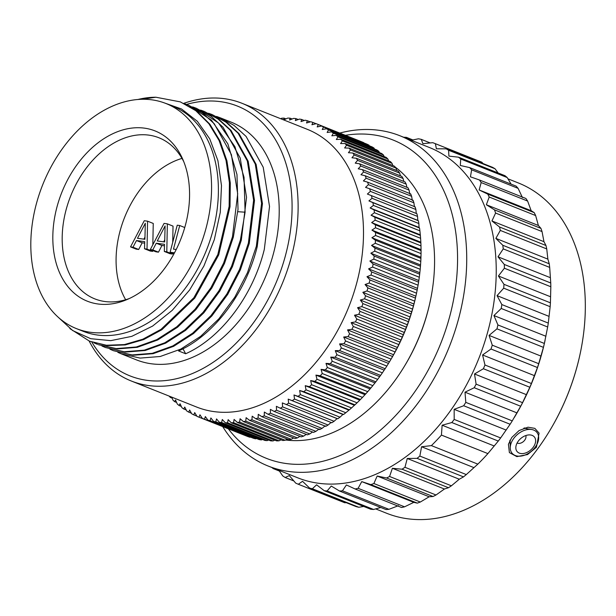 <?xml version="1.0" encoding="UTF-8"?>
<svg xmlns="http://www.w3.org/2000/svg" width="616" height="616" viewBox="0 0 616 616"><rect width="100%" height="100%" fill="white"/><g stroke="black" fill="none" stroke-linecap="round" stroke-linejoin="round"><path stroke-width="0.92" d="M228.367 428.89A171.302 119.496 -68.3 0 0 286.386 463.555A171.302 119.496 111.7 0 0 450.011 315.346A171.302 119.496 111.7 0 0 373.08 134.804A171.302 119.496 -68.3 0 0 345.384 135.304M222.738 426.649A177.801 124.024 -68.3 0 0 268.222 466.066A177.801 124.024 -68.3 0 0 289.058 471.51A177.801 124.024 111.7 0 0 454.531 332.37A177.801 124.024 111.7 0 0 399.884 135.743A177.801 124.024 111.7 0 0 379.048 130.299A177.801 124.024 -68.3 0 0 339.755 133.064M399.884 135.743L429.39 147.501A177.801 124.024 111.7 0 1 484.037 344.128A177.801 124.024 111.7 0 1 318.572 483.267A177.801 124.024 -68.3 0 1 297.736 477.823L268.222 466.066M407.284 138.692L406.429 137.353A183.56 128.051 -68.3 0 0 403.649 137.245M271.995 467.567A183.56 128.051 -68.3 0 0 273.119 468.56L279.387 471.063M273.989 468.36L273.119 468.56M410.826 140.34L418.464 138.792A183.56 128.051 111.7 0 1 421.267 139.362L422.923 143.674L432.74 142.681A183.56 128.051 111.7 0 1 435.358 143.674A183.56 128.051 111.7 0 1 435.381 143.682L436.39 148.795L446.146 148.833A183.56 128.051 111.7 0 1 448.602 150.266L448.902 156.102L458.512 157.18A183.56 128.051 111.7 0 1 460.745 159.02L460.298 165.481L469.662 167.606A183.56 128.051 111.7 0 1 471.656 169.831L470.424 176.823L479.464 179.98A183.56 128.051 111.7 0 1 481.181 182.559L479.148 189.967L487.78 194.132A183.56 128.051 111.7 0 1 489.196 197.028L486.355 204.751L494.494 209.871A183.56 128.051 111.7 0 1 495.595 213.051L491.953 220.959L499.53 226.996A183.56 128.051 111.7 0 1 500.3 230.415L495.857 238.392L502.81 245.276A183.56 128.051 111.7 0 1 503.241 248.895L498.021 256.818L504.304 264.472A183.56 128.051 111.7 0 1 504.381 268.23L498.421 275.991L503.973 284.322A183.56 128.051 111.7 0 1 503.703 288.18L497.05 295.649L501.84 304.566A183.56 128.051 111.7 0 1 501.224 308.477L493.917 315.546L497.921 324.948A183.56 128.051 111.7 0 1 496.966 328.844L489.073 335.404L492.269 345.176A183.56 128.051 111.7 0 1 490.998 349.018L482.574 354.97L484.969 365.003A183.56 128.051 111.7 0 1 483.383 368.73L474.52 373.981L476.106 384.153A183.56 128.051 111.7 0 1 474.235 387.726L465.003 392.184L465.804 402.371A183.56 128.051 111.7 0 1 463.671 405.744L454.161 409.34L454.192 419.427A183.56 128.051 111.7 0 1 451.828 422.545L442.126 425.217L441.433 435.081A183.56 128.051 111.7 0 1 431.392 445.614L421.575 446.762L419.85 456.063A183.56 128.051 111.7 0 1 417.047 458.366L407.268 458.489L404.958 467.282A183.56 128.051 111.7 0 1 402.04 469.207L392.4 468.291L389.566 476.476A183.56 128.051 111.7 0 1 386.579 478.001L377.169 476.029L373.881 483.522A183.56 128.051 111.7 0 1 370.855 484.615L361.761 481.612L358.112 488.319A183.56 128.051 111.7 0 1 355.093 488.973L346.4 484.961L342.465 490.806A183.56 128.051 111.7 0 1 339.493 491.014L331.277 486.039L327.142 490.952A183.56 128.051 111.7 0 1 324.262 490.713L316.593 484.815L312.358 488.757A183.56 128.051 -68.3 0 1 309.602 488.072L302.548 481.319L298.306 484.253A183.56 128.051 -68.3 0 1 295.711 483.129L289.327 475.591L285.17 477.492A183.56 128.051 -68.3 0 1 282.767 475.945L278.871 470.308M406.429 137.353L412.866 139.917M285.17 477.492L293.847 480.95M298.306 484.253L344.752 502.764L346.215 502.664M309.602 488.072L356.056 506.583A183.56 128.051 -68.3 0 0 358.812 507.276L312.358 488.757M363.694 506.429L358.812 507.276M324.262 490.713L370.709 509.232A183.56 128.051 111.7 0 0 373.596 509.471L380.796 507.476M479.464 179.98L525.91 198.491A183.56 128.051 111.7 0 1 527.627 201.07L531.169 210.703L534.226 212.643A183.56 128.051 111.7 0 1 535.643 215.546L538.376 225.479L540.948 228.382A183.56 128.051 111.7 0 1 542.042 231.57L543.966 241.695L545.976 245.507A183.56 128.051 111.7 0 1 546.746 248.933L547.87 259.128L549.264 263.787A183.56 128.051 111.7 0 1 549.688 267.406L550.75 282.983A183.56 128.051 111.7 0 1 550.827 286.748L550.427 302.833A183.56 128.051 111.7 0 1 550.157 306.691L548.286 323.084A183.56 128.051 111.7 0 1 547.67 326.988L544.367 343.459A183.56 128.051 111.7 0 1 543.42 347.355L538.715 363.694A183.56 128.051 111.7 0 1 537.445 367.536L531.415 383.514A183.56 128.051 111.7 0 1 529.829 387.248L522.553 402.664A183.56 128.051 111.7 0 1 520.682 406.237L512.25 420.882A183.56 128.051 111.7 0 1 510.117 424.255L500.639 437.938A183.56 128.051 111.7 0 1 498.282 441.056L487.887 453.599A183.56 128.051 111.7 0 1 477.839 464.125L466.304 474.574A183.56 128.051 111.7 0 1 463.494 476.876L459.29 479.217L451.405 485.801A183.56 128.051 111.7 0 1 448.487 487.726L444.421 489.019L436.02 494.995A183.56 128.051 111.7 0 1 433.025 496.511L429.183 496.765L420.328 502.032A183.56 128.051 111.7 0 1 417.309 503.126L413.783 502.348L404.558 506.829A183.56 128.051 111.7 0 1 401.54 507.492L355.093 488.973M398.413 505.697L388.912 509.317A183.56 128.051 111.7 0 1 385.939 509.532L339.493 491.014M545.083 340.348L544.883 341.226A177.801 124.024 111.7 0 1 514.822 416.655L514.36 417.432M481.789 162.177A183.56 128.051 111.7 0 1 481.812 162.185A183.56 128.051 111.7 0 1 481.835 162.201L483.052 163.54M446.146 148.833L492.592 167.344A183.56 128.051 111.7 0 1 495.056 168.776L498.128 172.973M458.512 157.18L504.958 175.691A183.56 128.051 111.7 0 1 507.199 177.539L511.095 184.122M469.662 167.606L516.116 186.124A183.56 128.051 111.7 0 1 518.102 188.35L522.445 197.559M451.828 422.545L498.282 441.056M442.126 425.217L494.148 445.945M454.192 419.427L500.639 437.938M441.433 435.081L487.887 453.599M431.392 445.614L477.839 464.125M421.575 446.762L473.588 467.49M419.85 456.063L466.304 474.574M417.047 458.366L463.494 476.876M407.268 458.489L459.29 479.217M404.958 467.282L451.405 485.801M402.04 469.207L448.487 487.726M392.4 468.291L444.421 489.019M389.566 476.476L436.02 494.995M386.579 478.001L433.025 496.511M377.169 476.029L429.183 496.765M373.881 483.522L420.328 502.032M370.855 484.615L417.309 503.126M361.761 481.612L413.783 502.348M358.112 488.319L404.558 506.829M342.465 490.806L388.912 509.317M327.142 490.952L373.596 509.471M421.267 139.362L430.199 142.92M435.381 143.682L481.835 162.201L435.358 143.674M448.602 150.266L495.056 168.776M460.745 159.02L507.199 177.539M471.656 169.831L518.102 188.35M481.181 182.559L527.627 201.07M479.148 189.967L531.169 210.703M487.78 194.132L534.226 212.643M489.196 197.028L535.643 215.546M486.355 204.751L538.376 225.479M494.494 209.871L540.948 228.382M495.595 213.051L542.042 231.57M491.953 220.959L543.966 241.695M499.53 226.996L545.976 245.507M500.3 230.415L546.746 248.933M495.857 238.392L547.87 259.128M502.81 245.276L549.264 263.787M503.241 248.895L549.688 267.406M498.021 256.818L550.042 277.554M504.304 264.472L550.75 282.983M504.381 268.23L550.827 286.748M498.421 275.991L550.435 296.72M503.973 284.322L550.427 302.833M503.703 288.18L550.157 306.691M497.05 295.649L549.064 316.385M501.84 304.566L548.286 323.084M501.224 308.477L547.67 326.988M493.917 315.546L545.93 336.274M497.921 324.948L544.367 343.459M496.966 328.844L543.42 347.355M489.073 335.404L541.087 356.14M492.269 345.176L538.715 363.694M490.998 349.018L537.445 367.536M482.574 354.97L534.596 375.706M484.969 365.003L531.415 383.514M483.383 368.73L529.829 387.248M474.52 373.981L526.534 394.71M476.106 384.153L522.553 402.664M474.235 387.726L520.682 406.237M465.003 392.184L517.024 412.913M465.804 402.371L512.25 420.882M463.671 405.744L510.117 424.255M454.161 409.34L506.175 430.068M375.691 508.901L386.825 513.336A177.801 124.024 -68.3 0 0 407.661 518.772A177.801 124.024 111.7 0 0 549.788 430.592A177.801 124.024 111.7 0 0 579.848 355.163A177.801 124.024 111.7 0 0 518.48 183.006L507.969 178.817M511.796 437.452L519.072 430.561L528.004 427.196L534.85 428.366L539.092 433.133L536.42 447.27L527.55 454.554L516.863 456.625L509.386 452.591L508.423 444.267L511.796 437.452M579.848 355.163L579.764 355.548A176.091 122.838 111.7 0 1 549.988 430.253L549.788 430.592M510.156 442.858A11.188 7.531 -40.6 0 1 509.725 440.856M526.718 428.644A11.188 7.531 139.4 0 0 524.686 427.889M510.133 440.063A11.019 7.415 139.4 0 0 510.11 440.856L510.264 448.017A16.216 10.911 139.4 0 0 529.344 452.768A16.216 10.911 -40.6 0 0 538.615 439A16.216 10.911 -40.6 0 0 531.808 429.537A16.216 10.911 -40.6 0 0 519.596 432.809A16.216 10.911 139.4 0 0 510.264 448.017M523.793 428.189A11.019 7.415 -40.6 0 1 524.755 428.297L531.808 429.537M522.33 437.298A11.296 7.6 139.4 0 0 515.831 447.901A11.296 7.6 139.4 0 0 529.129 451.205A11.296 7.6 -40.6 0 0 535.589 441.618A11.296 7.6 -40.6 0 0 530.838 435.027A11.296 7.6 -40.6 0 0 522.33 437.298M525.802 435.55A5.891 3.966 -40.6 0 1 522.607 442.173A5.891 3.966 139.4 0 1 517.117 442.996M429.968 302.387A149.48 104.273 -68.3 0 1 427.951 310.703A149.48 104.273 111.7 0 1 404.689 365.804L405.205 364.957A145.207 101.294 111.7 0 0 427.797 311.434A145.207 101.294 -68.3 0 0 429.752 303.349L429.968 302.387A149.48 104.273 -68.3 0 0 395.195 167.082M393.385 165.773A149.48 104.273 -68.3 0 0 392.762 165.342M404.689 365.804A149.48 104.273 111.7 0 1 285.616 439.993M416.093 295.18L415.869 296.196L366.974 276.707L371.048 275.052L416.532 293.178L415.754 296.72A149.48 104.273 -68.3 0 1 413.736 305.036A149.48 104.273 111.7 0 1 390.482 360.137L386.84 366.073A158.019 110.233 111.7 0 1 385.146 368.707L382.374 372.834A158.019 110.233 111.7 0 1 380.596 375.383L377.7 379.364A158.019 110.233 111.7 0 1 375.837 381.812L372.811 385.639A158.019 110.233 111.7 0 1 370.878 387.995L367.737 391.653A158.019 110.233 111.7 0 1 365.735 393.901L362.485 397.389A158.019 110.233 111.7 0 1 360.422 399.515L357.072 402.818A158.019 110.233 111.7 0 1 354.947 404.827L351.513 407.938A158.019 110.233 111.7 0 1 349.326 409.825L345.815 412.728A158.019 110.233 111.7 0 1 343.589 414.491L342.881 414.468L340.001 417.186A158.019 110.233 111.7 0 1 337.737 418.803L337.091 418.611L334.088 421.282A158.019 110.233 111.7 0 1 331.785 422.768L282.32 402.91L282.605 406.891A158.019 110.233 111.7 0 1 280.28 408.231L276.368 406.329L276.546 410.248A158.019 110.233 111.7 0 1 274.189 411.442L270.362 409.378L270.424 413.228A158.019 110.233 111.7 0 1 268.052 414.275L264.318 412.042L264.272 415.815A158.019 110.233 111.7 0 1 261.892 416.709L258.25 414.314L258.096 418.002A158.019 110.233 111.7 0 1 255.717 418.741L252.175 416.193L251.929 419.789A158.019 110.233 111.7 0 1 249.549 420.366L246.115 417.671L245.769 421.167A158.019 110.233 111.7 0 1 243.405 421.583L240.078 418.741L239.647 422.129A158.019 110.233 111.7 0 1 237.299 422.383L234.08 419.404L233.572 422.676A158.019 110.233 111.7 0 1 231.246 422.768L228.151 419.658L227.558 422.799A158.019 110.233 111.7 0 1 225.264 422.738L222.291 419.496L221.629 422.514A158.019 110.233 111.7 0 1 219.373 422.291L216.524 418.926L215.808 421.806A158.019 110.233 111.7 0 1 213.59 421.421L210.872 417.956L210.095 420.69A158.019 110.233 111.7 0 1 207.923 420.143L205.336 416.57L204.504 419.157A158.019 110.233 111.7 0 1 202.395 418.457L199.938 414.784L199.068 417.217A158.019 110.233 111.7 0 1 197.012 416.362L194.702 412.597L193.794 414.876A158.019 110.233 111.7 0 1 191.807 413.86L189.628 410.025L188.689 412.135A158.019 110.233 111.7 0 1 186.771 410.972L184.738 407.068L183.776 409.009A158.019 110.233 111.7 0 1 181.936 407.7L180.041 403.734L179.071 405.505A158.019 110.233 111.7 0 1 177.308 404.05L175.552 400.03L174.574 401.624A158.019 110.233 111.7 0 1 172.904 400.038L171.741 397.127M415.869 296.196L415.43 298.075A158.019 110.233 -68.3 0 1 414.676 301.139L413.39 306.021A158.019 110.233 111.7 0 1 412.52 309.07L411.049 313.921A158.019 110.233 111.7 0 1 410.071 316.947L408.416 321.745A158.019 110.233 111.7 0 1 407.322 324.74L405.49 329.483A158.019 110.233 111.7 0 1 404.281 332.44L402.279 337.106A158.019 110.233 111.7 0 1 400.97 340.017L398.806 344.598A158.019 110.233 111.7 0 1 397.389 347.447L395.064 351.936A158.019 110.233 111.7 0 1 393.555 354.724L391.075 359.105A158.019 110.233 111.7 0 1 389.466 361.815L343.99 343.69L339.601 343.928L341.356 347.948A158.019 110.233 111.7 0 1 339.662 350.581L335.273 350.643L336.898 354.708A158.019 110.233 111.7 0 1 335.119 357.249L330.738 357.134L332.216 361.238A158.019 110.233 111.7 0 1 330.353 363.686L325.995 363.386L327.335 367.513A158.019 110.233 111.7 0 1 325.394 369.862L321.059 369.384L322.26 373.527A158.019 110.233 111.7 0 1 320.251 375.768L315.939 375.113L317.001 379.256A158.019 110.233 111.7 0 1 314.938 381.389L310.664 380.549L311.588 384.692A158.019 110.233 111.7 0 1 309.463 386.702L305.236 385.678L306.029 389.812A158.019 110.233 111.7 0 1 303.85 391.699L299.669 390.498L300.331 394.602A158.019 110.233 111.7 0 1 298.106 396.358L293.986 394.979L294.517 399.053A158.019 110.233 111.7 0 1 292.254 400.677L288.196 399.122L288.604 403.157A158.019 110.233 111.7 0 1 286.301 404.635M318.272 124.54L363.756 142.666A158.019 110.233 -68.3 0 0 361.7 141.811L316.216 123.677A158.019 110.233 -68.3 0 1 318.272 124.54L317.178 126.934L321.49 126.026L366.974 144.152A158.019 110.233 -68.3 0 1 368.961 145.16L369.323 145.792M328.513 129.922L373.997 148.048A158.019 110.233 -68.3 0 0 372.079 146.893L326.596 128.759A158.019 110.233 -68.3 0 1 328.513 129.922L327.142 132.471L331.508 131.886L376.992 150.019A158.019 110.233 -68.3 0 1 378.832 151.32L379.456 152.629M373.997 148.048L374.505 149.026M337.976 136.844L383.46 154.97A158.019 110.233 -68.3 0 0 381.704 153.523L336.221 135.397A158.019 110.233 -68.3 0 1 337.976 136.844L336.328 139.509L340.717 139.27L386.194 157.396A158.019 110.233 -68.3 0 1 387.872 158.99L388.634 160.907M383.46 154.97L384.168 156.587M346.562 145.23L392.046 163.363A158.019 110.233 -68.3 0 0 390.467 161.631L344.983 143.505A158.019 110.233 -68.3 0 1 346.562 145.23L344.629 147.971L349.01 148.086L394.494 166.22A158.019 110.233 -68.3 0 1 395.98 168.076L396.781 170.547M392.046 163.363L392.839 165.558M354.177 154.993L399.653 173.119A158.019 110.233 -68.3 0 0 398.267 171.14L352.783 153.007A158.019 110.233 -68.3 0 1 354.177 154.993L351.959 157.773L356.302 158.25L401.786 176.376A158.019 110.233 -68.3 0 1 403.072 178.478L403.834 181.451M399.653 173.119L400.446 175.845M360.73 166.02L406.213 184.145A158.019 110.233 -68.3 0 0 405.035 181.928L359.551 163.794A158.019 110.233 -68.3 0 1 360.73 166.02L358.243 168.799L362.516 169.639L408 187.764A158.019 110.233 -68.3 0 1 409.07 190.09L409.863 194.225M406.213 184.145L406.93 187.341M366.15 178.186L411.634 196.311A158.019 110.233 -68.3 0 0 410.68 193.886L365.196 175.752A158.019 110.233 -68.3 0 1 366.15 178.186L363.401 180.935L367.583 182.136L413.067 200.262A158.019 110.233 -68.3 0 1 413.906 202.787L414.437 206.86M411.634 196.311L412.297 200.416M370.385 191.36L415.869 209.494A158.019 110.233 -68.3 0 0 415.145 206.876L369.662 188.75A158.019 110.233 -68.3 0 1 370.385 191.36L367.382 194.04L416.924 213.721A158.019 110.233 -68.3 0 1 417.525 216.416L417.817 220.397L418.387 220.767A158.019 110.233 -68.3 0 1 418.872 223.539L419.042 227.458L419.535 228.005A158.019 110.233 -68.3 0 1 419.896 230.838L420.366 235.404A158.019 110.233 -68.3 0 1 420.597 238.3L420.874 242.95A158.019 110.233 -68.3 0 1 420.982 245.892L421.059 250.62A158.019 110.233 -68.3 0 1 421.044 253.607L420.921 258.397A158.019 110.233 -68.3 0 1 420.782 261.415L420.458 266.251A158.019 110.233 -68.3 0 1 420.197 269.3L419.681 274.166A158.019 110.233 -68.3 0 1 419.296 277.231L418.58 282.128A158.019 110.233 -68.3 0 1 418.072 285.2L417.163 290.105A158.019 110.233 -68.3 0 1 416.532 293.178M415.869 209.494L416.277 213.529M371.048 275.052A158.019 110.233 -68.3 0 0 371.679 271.979L417.163 290.105M371.44 195.595A158.019 110.233 -68.3 0 1 372.041 198.29L368.922 200.908L372.903 202.641A158.019 110.233 -68.3 0 1 373.388 205.413L370.147 207.977L374.051 209.879A158.019 110.233 -68.3 0 1 374.413 212.713L371.063 215.207L374.882 217.279A158.019 110.233 -68.3 0 1 375.121 220.166L371.656 222.584L375.39 224.825A158.019 110.233 -68.3 0 1 375.498 227.766L371.941 230.099L375.575 232.494A158.019 110.233 -68.3 0 1 375.56 235.481L371.902 237.714L375.437 240.263A158.019 110.233 -68.3 0 1 375.298 243.289L371.54 245.422L374.982 248.125A158.019 110.233 -68.3 0 1 374.713 251.166L370.87 253.199L374.197 256.04A158.019 110.233 -68.3 0 1 373.812 259.105L369.885 261.015L373.096 264.002A158.019 110.233 -68.3 0 1 372.588 267.075L368.584 268.861L371.679 271.979M367.583 182.136A158.019 110.233 -68.3 0 1 368.422 184.654L365.542 187.372L369.662 188.75M362.516 169.639A158.019 110.233 -68.3 0 1 363.586 171.964L360.968 174.736L365.196 175.752M356.302 158.25A158.019 110.233 -68.3 0 1 357.588 160.352L355.24 163.14L359.551 163.794M349.01 148.086A158.019 110.233 -68.3 0 1 350.496 149.95L348.425 152.714L352.783 153.007M340.717 139.27A158.019 110.233 -68.3 0 1 342.388 140.864L340.594 143.566L344.983 143.505M331.508 131.886A158.019 110.233 -68.3 0 1 333.348 133.195L331.839 135.805L336.221 135.397M321.49 126.026A158.019 110.233 -68.3 0 1 323.485 127.035L322.245 129.514L326.596 128.759M280.696 118.719L281.72 118.226A158.019 110.233 -68.3 0 1 284.045 118.126L283.722 119.881L287.726 118.095A158.019 110.233 -68.3 0 1 290.02 118.156L289.582 120.035L293.655 118.38A158.019 110.233 -68.3 0 1 295.911 118.603L295.349 120.605L299.484 119.088A158.019 110.233 -68.3 0 1 301.701 119.473L301.008 121.583L305.197 120.212A158.019 110.233 -68.3 0 1 307.361 120.751L306.537 122.969L310.78 121.745A158.019 110.233 -68.3 0 1 312.889 122.438L311.935 124.755L316.216 123.677M241.919 103.265A149.48 104.273 -68.3 0 1 291.507 256.318A149.48 104.273 111.7 0 1 131.231 380.981L196.612 407.037A149.48 104.273 111.7 0 0 356.887 282.374A149.48 104.273 -68.3 0 0 307.299 129.321L241.919 103.265A149.48 104.273 -68.3 0 0 183.784 103.334M366.974 276.707L369.947 279.949A158.019 110.233 -68.3 0 1 369.2 283.014L365.065 284.53L413.952 304.019M369.947 279.949L415.43 298.075M369.2 283.014L414.676 301.139M365.065 284.53L367.906 287.895L413.39 306.021M170.755 396.735L170.309 397.389A158.019 110.233 111.7 0 1 169.084 396.073M367.906 287.895A158.019 110.233 111.7 0 1 367.044 290.945L362.847 292.315L365.565 295.788A158.019 110.233 111.7 0 1 364.587 298.814L360.345 300.046L362.932 303.619A158.019 110.233 111.7 0 1 361.838 306.614L357.557 307.684L360.006 311.357A158.019 110.233 111.7 0 1 358.805 314.306L354.485 315.223L356.803 318.98A158.019 110.233 111.7 0 1 355.494 321.883L351.143 322.638L353.322 326.472A158.019 110.233 111.7 0 1 351.913 329.321L347.54 329.906L349.58 333.81A158.019 110.233 111.7 0 1 348.071 336.598L343.69 337.006L345.591 340.979A158.019 110.233 111.7 0 1 343.99 343.69M170.309 397.389L172.134 398.121M174.574 401.624L176.6 402.433M179.071 405.505L181.312 406.398M183.776 409.009L186.263 410.002M188.689 412.135L191.445 413.228M193.794 414.876L196.851 416.093M199.068 417.217L244.683 435.312M202.395 418.457L247.878 436.582A158.019 110.233 111.7 0 0 249.988 437.283L204.504 419.157M250.527 437.129L249.988 437.283M207.923 420.143L253.407 438.269A158.019 110.233 111.7 0 0 255.571 438.815L210.095 420.69M256.479 438.523L255.571 438.815M213.59 421.421L259.067 439.555A158.019 110.233 111.7 0 0 261.284 439.932L215.808 421.806M262.516 439.485L261.284 439.932M219.373 422.291L264.857 440.417A158.019 110.233 111.7 0 0 267.113 440.64L221.629 422.514M268.638 440.024L267.113 440.64M225.264 422.738L270.747 440.863A158.019 110.233 111.7 0 0 273.042 440.933L227.558 422.799M274.821 440.14L273.042 440.933M231.246 422.768L276.723 440.902A158.019 110.233 111.7 0 0 279.048 440.802L233.572 422.676M281.058 439.832L279.048 440.802M237.299 422.383L282.775 440.517A158.019 110.233 111.7 0 0 285.123 440.255L239.647 422.129M287.333 439.093L285.123 440.255M243.405 421.583L288.889 439.708A158.019 110.233 111.7 0 0 291.252 439.293L245.769 421.167M293.632 437.938L291.252 439.293M249.549 420.366L295.033 438.5A158.019 110.233 111.7 0 0 297.405 437.914L251.929 419.789M299.946 436.367L297.405 437.914M255.717 418.741L301.201 436.867A158.019 110.233 111.7 0 0 303.58 436.136L258.096 418.002M306.252 434.388L303.58 436.136M261.892 416.709L307.376 434.834A158.019 110.233 111.7 0 0 309.756 433.941L264.272 415.815M312.535 432.001L309.756 433.941M268.052 414.275L313.536 432.401A158.019 110.233 111.7 0 0 315.908 431.354L270.424 413.228M319.257 428.859L315.908 431.354M274.189 411.442L319.673 429.575A158.019 110.233 111.7 0 0 322.022 428.382L276.546 410.248M325.263 425.818L322.022 428.382M280.28 408.231L325.756 426.357A158.019 110.233 111.7 0 0 328.089 425.017L282.605 406.891M331.215 422.391L328.089 425.017M288.604 403.157L334.088 421.282M288.196 399.122L337.091 418.611M292.254 400.677L337.737 418.803M294.517 399.053L340.001 417.186M293.986 394.979L342.881 414.468M298.106 396.358L343.589 414.491M300.331 394.602L345.815 412.728M299.669 390.498L348.564 409.987M303.85 391.699L349.326 409.825M306.029 389.812L351.513 407.938M305.236 385.678L354.123 405.166M309.463 386.702L354.947 404.827M311.588 384.692L357.072 402.818M310.664 380.549L359.559 400.038M314.938 381.389L360.422 399.515M317.001 379.256L362.485 397.389M315.939 375.113L364.834 394.602M320.251 375.768L365.735 393.901M322.26 373.527L367.737 391.653M321.059 369.384L369.947 388.873M325.394 369.862L370.878 387.995M327.335 367.513L372.811 385.639M325.995 363.386L374.89 382.875M330.353 363.686L375.837 381.812M332.216 361.238L377.7 379.364M330.738 357.134L379.633 376.622M335.119 357.249L380.596 375.383M336.898 354.708L382.374 372.834M335.273 350.643L384.168 370.131M339.662 350.581L385.146 368.707M341.356 347.948L386.84 366.073M339.601 343.928L388.488 363.409M345.591 340.979L391.075 359.105M343.69 337.006L392.585 356.495M348.071 336.598L393.555 354.724M349.58 333.81L395.064 351.936M347.54 329.906L396.435 349.387M351.913 329.321L397.389 347.447M353.322 326.472L398.806 344.598M351.143 322.638L400.038 342.119M355.494 321.883L400.97 340.017M356.803 318.98L402.279 337.106M354.485 315.223L403.38 334.711M358.805 314.306L404.281 332.44M360.006 311.357L405.49 329.483M357.557 307.684L406.445 327.173M361.838 306.614L407.322 324.74M362.932 303.619L408.416 321.745M360.345 300.046L409.24 319.527M364.587 298.814L410.071 316.947M365.565 295.788L411.049 313.921M362.847 292.315L411.742 311.804M367.044 290.945L412.52 309.07M284.045 118.126L285.947 118.888M290.02 118.156L292.138 118.996M295.911 118.603L298.252 119.535M301.701 119.473L304.289 120.505M307.361 120.751L310.241 121.899M312.889 122.438L316.085 123.716M323.485 127.035L368.961 145.16M333.348 133.195L378.832 151.32M342.388 140.864L387.872 158.99M350.496 149.95L395.98 168.076M357.588 160.352L403.072 178.478M363.586 171.964L409.07 190.09M368.422 184.654L413.906 202.787M372.041 198.29L417.525 216.416M417.817 220.397L368.922 200.908M372.903 202.641L418.387 220.767M373.388 205.413L418.872 223.539M419.042 227.458L370.147 207.977M374.051 209.879L419.535 228.005M374.413 212.713L419.896 230.838M419.95 234.696L371.063 215.207M374.882 217.279L420.366 235.404M375.121 220.166L420.597 238.3M420.551 242.073L371.656 222.584M375.39 224.825L420.874 242.95M375.498 227.766L420.982 245.892M420.828 249.588L371.941 230.099M375.575 232.494L421.059 250.62M375.56 235.481L421.044 253.607M420.79 257.203L371.902 237.714M375.437 240.263L420.921 258.397M375.298 243.289L420.782 261.415M420.435 264.911L371.54 245.422M374.982 248.125L420.458 266.251M374.713 251.166L420.197 269.3M419.765 272.688L370.87 253.199M374.197 256.04L419.681 274.166M373.812 259.105L419.296 277.231M418.78 280.503L369.885 261.015M373.096 264.002L418.58 282.128M372.588 267.075L418.072 285.2M417.479 288.35L368.584 268.861M131.231 380.981A149.48 104.273 111.7 0 1 89.127 341.025M91.853 342.096A145.207 101.294 111.7 0 0 195.218 372.31A145.207 101.294 111.7 0 0 285.662 254.778A145.207 101.294 -68.3 0 0 186.579 104.404M121.352 353.869L136.359 359.852A127.959 89.258 111.7 0 0 273.55 253.145A127.959 89.258 -68.3 0 0 231.108 122.13L220.081 117.733L234.003 125.379L246.061 136.413L263.217 167.236L269.531 206.499L264.295 249.457C252.945 295.865 220.944 338.122 185.647 353.753L178.571 350.935C213.868 335.304 245.869 293.047 257.226 246.631L262.454 203.673L256.14 164.418L238.985 133.595L226.927 122.561L212.127 114.561L226.041 122.207L238.099 133.241L255.255 164.064L261.569 203.326L256.341 246.285L247.478 272.649L234.796 297.197L218.919 318.772L200.6 336.359L180.719 349.133L160.229 356.495L140.125 358.096L121.352 353.869L117.864 352.352M216.501 116.432L220.081 117.733M208.547 113.259L212.127 114.561M182.99 348.779L185.647 353.753M192.623 106.915L196.204 108.216L218.534 123.008L234.942 146.708L244.044 177.308L245.099 212.197L240.417 239.94L231.562 266.305L218.88 290.852L203.003 312.428L184.677 330.014L164.803 342.789L144.313 350.15L124.209 351.751L105.436 347.524L101.94 346.007M200.585 110.087L204.165 111.388L218.079 119.034L230.138 130.068L247.293 160.892L253.615 200.154L248.379 243.112L239.516 269.477L226.842 294.025L210.965 315.6L192.639 333.187L172.765 345.961L152.275 353.322L132.163 354.924L113.39 350.697L109.902 349.18M113.398 350.697L133.048 355.278L153.161 353.669L173.643 346.315L193.524 333.541L211.842 315.946L227.727 294.379L240.402 269.823L249.264 243.459L254.5 200.5L248.179 161.246L231.023 130.423L218.965 119.389L204.165 111.388M105.436 347.524L125.094 352.106L145.199 350.496L165.689 343.135L185.562 330.369L203.888 312.774L219.766 291.206L232.44 266.651L241.303 240.286L246.539 197.328L240.225 158.073L223.061 127.25L211.011 116.216L196.25 108.231M184.669 103.742L188.25 105.043L202.164 112.689L214.222 123.724L231.377 154.547L237.691 193.809L232.463 236.767L223.6 263.132L210.918 287.68L195.041 309.255L176.723 326.842L156.841 339.616L136.352 346.977L116.247 348.579L98.36 344.706L117.132 348.933L137.237 347.324L157.727 339.963L177.608 327.196L195.927 309.602L211.804 288.034L224.486 263.479L233.341 237.114L238.022 209.378L236.968 174.49L227.866 143.89L211.465 120.189L188.242 105.043M97.474 344.352L93.978 342.835M141.749 99.299L155.902 97.228A127.959 89.258 -68.3 0 0 137.815 99.515M69.854 328.574L89.513 341.179L106.352 345.245L124.355 344.583L142.82 339.216L161.03 329.337L193.871 297.744L217.818 254.57L229.137 206.375L229.414 182.667L226.034 160.453L219.111 140.564L208.909 123.762L195.803 110.703L180.288 101.871L155.902 97.228M180.288 101.871L196.689 111.057L209.794 124.116L219.997 140.91L226.919 160.807L230.299 183.021L230.022 206.722L218.703 254.924L194.756 298.098L161.916 329.691L143.705 339.562L125.241 344.937L107.238 345.599L89.513 341.179M162.917 102.402L181.497 108.963L197.374 121.321L209.733 138.846L217.91 160.645L221.483 185.585L220.274 212.374L214.322 239.632L203.942 265.927L189.682 289.905L172.272 310.31L152.614 326.072L131.747 336.367L110.749 340.648L90.714 338.692L72.696 330.576L57.642 316.716M213.036 230.284A121.121 84.492 -68.3 0 0 172.865 106.268L166.043 103.55A121.121 84.492 -68.3 0 0 36.175 204.558A121.121 84.492 111.7 0 0 76.353 328.582L83.175 331.3A121.121 84.492 111.7 0 0 213.036 230.284M166.043 103.55A121.121 84.492 -68.3 0 1 206.214 227.566A121.121 84.492 111.7 0 1 76.353 328.582M185.516 224.763A91.63 63.918 -68.3 0 0 182.629 158.966A91.63 63.918 -68.3 0 0 117.494 131.716A91.63 63.918 -68.3 0 0 56.872 207.361A91.63 63.918 -68.3 0 0 126.511 299.769A91.63 63.918 -68.3 0 0 185.516 224.763M183.784 161.723A86.702 60.476 -68.3 0 0 158.982 137.791A86.702 60.476 -68.3 0 0 66.02 210.095A86.702 60.476 111.7 0 0 94.779 298.868A86.702 60.476 111.7 0 0 129.244 298.56M181.997 158.404A86.702 60.476 111.7 0 0 119.92 231.578A86.702 60.476 -68.3 0 0 125.664 299.738M152.83 244.768L153.245 223.446L147.563 221.175L144.267 220.728L130.523 246.885L136.213 249.149L138.685 249.488L142.157 242.804L144.675 243.143M142.157 242.804L136.475 240.54L144.714 241.649L144.537 248.779L150.227 251.043L152.699 251.382L152.714 250.52M172.719 242.327L173.034 226.118L167.352 223.854L164.056 223.408L150.312 249.565L155.994 251.829L158.474 252.16L161.946 245.476L164.464 245.823M161.946 245.476L156.256 243.212L164.503 244.329L164.326 251.459L170.008 253.723L172.488 254.061L172.503 253.199M152.699 251.382L147.016 249.118L147.563 221.175M144.537 248.779L147.016 249.118M138.685 249.488L133.002 247.216L136.475 240.54M130.523 246.885L133.002 247.216M145.307 223.254L144.914 239.293L137.491 238.292L145.307 223.254M143.905 239.154L144.968 237.114M172.488 254.061L166.797 251.79L167.352 223.854M164.326 251.459L166.797 251.79M158.474 252.16L152.783 249.896L156.256 243.212M150.312 249.565L152.783 249.896M165.096 225.933L164.695 241.972L157.28 240.964L165.096 225.933M163.694 241.834L164.749 239.793M184.754 227.535L179.718 225.525L177.246 225.194L170.101 252.237L174.49 252.83M173.981 253.784L170.101 252.237M176.214 249.488L173.481 249.118L179.718 225.525M237.815 211.704L245.099 212.197"/></g></svg>
